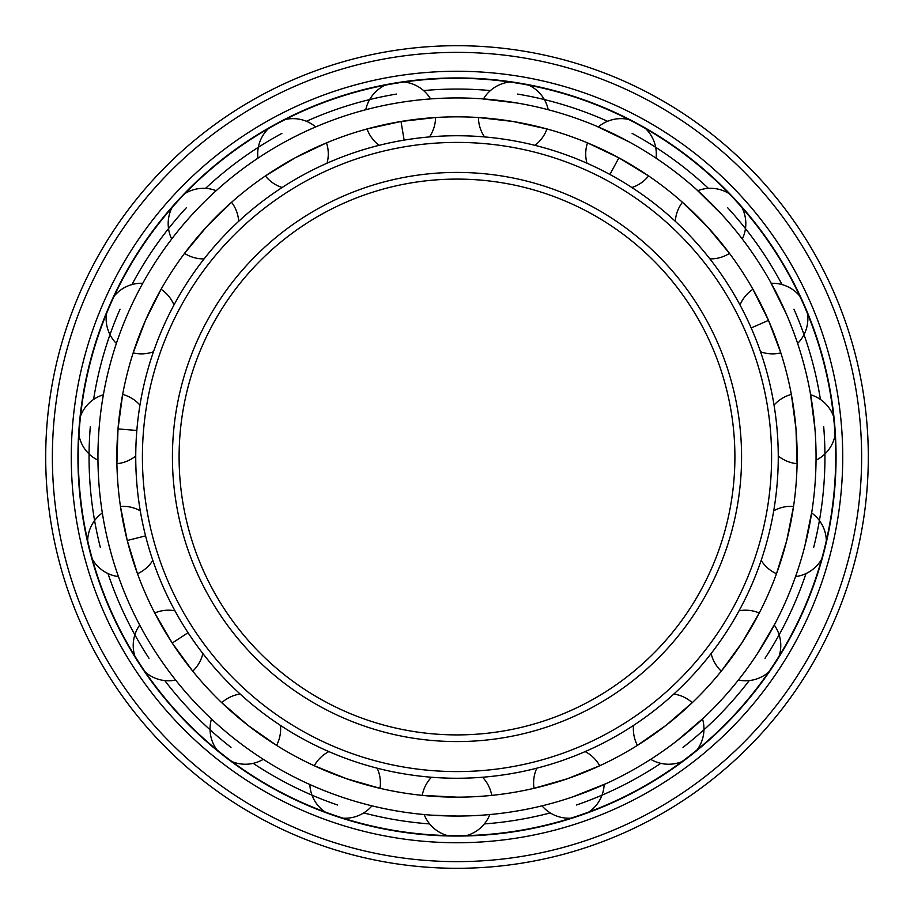 <?xml version="1.0" encoding="UTF-8"?>
<svg xmlns="http://www.w3.org/2000/svg" width="914" height="914" viewBox="0 0 914 914"><rect width="100%" height="100%" fill="white"/><g stroke="black" fill="none" stroke-linecap="round" stroke-linejoin="round"><path stroke-width="1.37" d="M739.06 610.781A35.292 35.292 0 0 1 759.283 612.997L741.768 643.045L721.272 671.162A35.292 35.292 0 0 1 711.126 653.533M756.975 654.321L775.358 623.04M482.535 777.243A35.292 35.292 0 0 1 491.743 795.374L483.106 796.151M457 797.157A340.157 340.157 0 0 0 797.157 457A340.157 340.157 0 0 0 457 116.843A340.157 340.157 0 0 0 116.843 457A340.157 340.157 0 0 0 457 797.157L422.257 795.374A35.292 35.292 0 0 1 431.465 777.243M585.143 751.594A35.292 35.292 0 0 1 599.733 765.761L567.445 778.728L534.016 788.325A35.292 35.292 0 0 1 536.826 768.183M692.526 702.42L665.929 725.43L637.092 745.573M773.712 510.857A35.292 35.292 0 0 1 793.546 506.39L786.748 540.505L776.5 573.741A35.292 35.292 0 0 1 761.168 560.373M774.044 405.108A35.292 35.292 0 0 1 791.353 394.437L795.991 428.906L797.088 464.072M740.009 304.968A35.292 35.292 0 0 1 752.919 289.258L768.503 320.357L780.83 352.895A35.292 35.292 0 0 1 760.528 351.753M675.309 221.314A35.292 35.292 0 0 1 682.427 202.268L707.265 226.615L729.486 253.384A35.292 35.292 0 0 1 709.904 258.891M586.959 163.206A35.292 35.292 0 0 1 587.496 142.87L618.892 157.836L648.609 175.945A35.292 35.292 0 0 1 631.882 187.507M484.523 136.917A35.292 35.292 0 0 1 478.433 117.518L512.983 121.482L546.96 128.954A35.292 35.292 0 0 1 534.896 145.326M447.426 835.567A35.292 35.292 0 0 1 424.165 814.545L421.868 814.328M431.762 815.162L457 816.053A359.053 359.053 0 0 0 816.053 457A359.053 359.053 0 0 0 457 97.947A359.053 359.053 0 0 0 97.947 457A359.053 359.053 0 0 0 457 816.053M379.104 145.326A35.292 35.292 0 0 1 367.04 128.954L401.018 121.482L435.567 117.518A35.292 35.292 0 0 1 429.477 136.917M282.118 187.507A35.292 35.292 0 0 1 265.391 175.945L295.108 157.836L326.858 142.721M204.096 258.891A35.292 35.292 0 0 1 184.514 253.384L206.735 226.615L231.573 202.268A35.292 35.292 0 0 1 238.691 221.314M153.472 351.753A35.292 35.292 0 0 1 133.17 352.895L145.497 320.357L161.081 289.258A35.292 35.292 0 0 1 173.991 304.968M135.74 456.006A35.292 35.292 0 0 1 116.912 463.684L118.009 428.906L122.647 394.437A35.292 35.292 0 0 1 139.956 405.108M152.832 560.373A35.292 35.292 0 0 1 137.5 573.741L127.252 540.505L120.454 506.39A35.292 35.292 0 0 1 140.288 510.857M202.874 653.533A35.292 35.292 0 0 1 192.728 671.162L172.232 643.045L154.546 612.643M280.461 725.408A35.292 35.292 0 0 1 276.576 745.367L248.071 725.43L221.748 702.695A35.292 35.292 0 0 1 240.154 694.034M377.174 768.183A35.292 35.292 0 0 1 379.984 788.325L346.555 778.728L313.913 765.601M572.518 796.962L606.245 783.561M676.646 741.037L704.203 717.41M804.788 546.229L812.02 510.663M814.922 428.472L810.215 392.483M786.257 313.799L770.125 281.295M721.923 214.641L696.102 189.141M628.878 141.761L596.179 126.018M517.21 103.031L481.598 98.792M404.137 82.009A35.292 35.292 0 0 1 430.54 98.918L432.836 98.758M399.007 102.665L397.898 102.848M285.237 119.494A35.292 35.292 0 0 1 315.707 126.92L317.821 126.018M287.099 140.687L286.105 141.224M184.959 193.551A35.292 35.292 0 0 1 216.184 190.683L217.898 189.141M193.597 212.996L192.831 213.819M114.159 296.159A35.292 35.292 0 0 1 142.755 283.306L143.875 281.295M128.645 311.743L128.189 312.771M80.512 416.19A35.292 35.292 0 0 1 103.385 394.757L103.785 392.483M99.272 426.232L99.169 427.352M87.664 540.654A35.292 35.292 0 0 1 102.334 512.948L101.98 510.663M108.663 544.058L108.937 545.144M134.838 656.046A35.292 35.292 0 0 1 139.716 625.073L138.642 623.04M155.803 652.447L156.408 653.384M216.915 749.868A35.292 35.292 0 0 1 211.477 718.987L209.797 717.41M235.584 739.654L236.463 740.34M325.018 811.952A35.292 35.292 0 0 1 309.846 784.52L307.755 783.561M339.357 796.231L340.419 796.597M429.671 823.925A367.942 367.942 0 0 1 363.715 812.923M337.529 805.006A367.942 367.942 0 0 1 253.201 763.35M231.002 747.366A367.942 367.942 0 0 1 164.771 680.576M148.971 658.251A367.942 367.942 0 0 1 108.012 573.569M100.312 547.326A367.942 367.942 0 0 1 90.315 426.61M93.582 399.464A367.942 367.942 0 0 1 120.042 309.195M131.959 284.574A367.942 367.942 0 0 1 186.296 207.798M205.559 188.375A367.942 367.942 0 0 1 281.878 133.398M306.396 121.288A367.942 367.942 0 0 1 396.436 94.073M423.57 90.577A367.942 367.942 0 0 1 490.43 90.577M484.329 823.925A367.942 367.942 0 0 0 550.285 812.923M576.471 805.006A367.942 367.942 0 0 0 660.799 763.35M682.998 747.366A367.942 367.942 0 0 0 749.229 680.576M765.029 658.251A367.942 367.942 0 0 0 805.988 573.569M813.689 547.326A367.942 367.942 0 0 0 823.685 426.61M820.418 399.464A367.942 367.942 0 0 0 793.958 309.195M782.041 284.574A367.942 367.942 0 0 0 727.704 207.798M708.441 188.375A367.942 367.942 0 0 0 632.122 133.398M607.604 121.288A367.942 367.942 0 0 0 517.564 94.073M457 835.693A378.693 378.693 0 0 0 835.693 457A378.693 378.693 0 0 0 457 78.307A378.693 378.693 0 0 0 78.307 457A378.693 378.693 0 0 0 457 835.693M457 836.059A379.059 379.059 0 0 1 77.941 457A379.059 379.059 0 0 1 457 77.941A379.059 379.059 0 0 1 836.059 457A379.059 379.059 0 0 1 457 836.059M457 842.731A385.731 385.731 0 0 0 842.731 457A385.731 385.731 0 0 0 457 71.269A385.731 385.731 0 0 0 71.269 457A385.731 385.731 0 0 0 457 842.731M457 868.3A411.3 411.3 0 0 0 868.3 457A411.3 411.3 0 0 0 457 45.7A411.3 411.3 0 0 0 45.7 457A411.3 411.3 0 0 0 457 868.3M457 778.26A321.26 321.26 0 0 1 135.74 457A321.26 321.26 0 0 1 457 135.74A321.26 321.26 0 0 1 778.26 457A321.26 321.26 0 0 1 457 778.26M457 771.587A314.587 314.587 0 0 0 771.587 457A314.587 314.587 0 0 0 457 142.413A314.587 314.587 0 0 0 142.413 457A314.587 314.587 0 0 0 457 771.587M457 734.902A277.902 277.902 0 0 1 179.098 457A277.902 277.902 0 0 1 457 179.098A277.902 277.902 0 0 1 734.902 457A277.902 277.902 0 0 1 457 734.902M401.018 121.482L404.125 140.128M118.009 428.906L136.837 430.471M127.252 540.505L145.577 535.867M172.232 643.045L188.055 632.716M768.503 320.357L751.205 327.955M618.892 157.836L609.901 174.46M457 861.628A404.628 404.628 0 0 0 861.628 457A404.628 404.628 0 0 0 457 52.372A404.628 404.628 0 0 0 52.372 457A404.628 404.628 0 0 0 457 861.628M457 741.574A284.574 284.574 0 0 1 172.426 457A284.574 284.574 0 0 1 457 172.426A284.574 284.574 0 0 1 741.574 457A284.574 284.574 0 0 1 457 741.574M779.162 656.046A35.292 35.292 0 0 0 774.284 625.073M738.375 680.05A35.292 35.292 0 0 0 768.697 672.076M466.574 835.567A35.292 35.292 0 0 0 489.835 814.545M385.24 85.162A35.292 35.292 0 0 0 365.76 109.726M268.396 128.611A35.292 35.292 0 0 0 257.954 158.168M327.041 163.206A35.292 35.292 0 0 0 326.504 142.87M171.992 207.649A35.292 35.292 0 0 0 171.706 239M106.47 313.696A35.292 35.292 0 0 0 116.375 343.447M78.924 435.281A35.292 35.292 0 0 0 97.958 460.199M92.36 559.219A35.292 35.292 0 0 0 118.454 576.597M145.303 672.076A35.292 35.292 0 0 0 175.625 680.05M174.94 610.781A35.292 35.292 0 0 0 154.717 612.997M232.03 761.625A35.292 35.292 0 0 0 263.301 759.328M343.138 818.167A35.292 35.292 0 0 0 371.964 805.84M328.857 751.594A35.292 35.292 0 0 0 314.267 765.761M588.982 811.952A35.292 35.292 0 0 0 604.154 784.52M542.036 805.84A35.292 35.292 0 0 0 570.862 818.167M697.085 749.868A35.292 35.292 0 0 0 702.523 718.987M692.252 702.695A35.292 35.292 0 0 0 673.846 694.034M650.699 759.328A35.292 35.292 0 0 0 681.97 761.625M633.539 725.408A35.292 35.292 0 0 0 637.424 745.367M795.546 576.597A35.292 35.292 0 0 0 821.64 559.219M826.336 540.654A35.292 35.292 0 0 0 811.666 512.948M833.488 416.19A35.292 35.292 0 0 0 810.615 394.757M816.042 460.199A35.292 35.292 0 0 0 835.076 435.281M778.26 456.006A35.292 35.292 0 0 0 797.088 463.684M799.841 296.159A35.292 35.292 0 0 0 771.245 283.306M797.625 343.447A35.292 35.292 0 0 0 807.53 313.696M729.041 193.551A35.292 35.292 0 0 0 697.816 190.683M742.294 239A35.292 35.292 0 0 0 742.008 207.649M628.763 119.494A35.292 35.292 0 0 0 598.293 126.92M656.046 158.168A35.292 35.292 0 0 0 645.604 128.611M548.24 109.726A35.292 35.292 0 0 0 528.76 85.162M509.863 82.009A35.292 35.292 0 0 0 483.46 98.918"/></g></svg>
